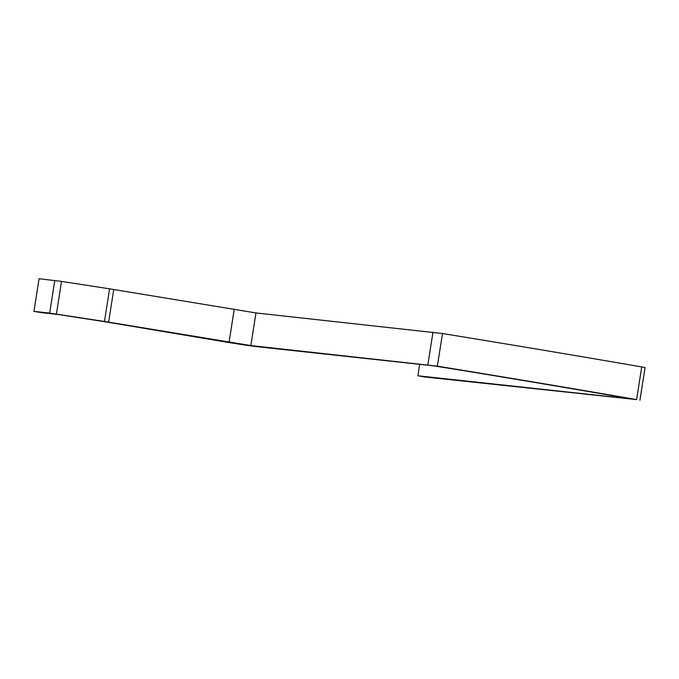 <?xml version="1.0" encoding="UTF-8"?>
<svg xmlns="http://www.w3.org/2000/svg" width="679" height="679" viewBox="0 0 679 679"><rect width="100%" height="100%" fill="white"/><g stroke="black" fill="none" stroke-linecap="round" stroke-linejoin="round"><path stroke-width="1.02" d="M417.899 375.784L425.241 377.023L636.596 399.583A619.613 14.055 -171.1 0 0 437.378 366.159L250.84 345.577L104.481 321.473L49.66 313.087L33.95 311.381L41.3 312.612L59.362 314.683L103.989 321.591L225.487 341.953A24.784 0.56 8.9 0 0 258.19 346.808L433.728 365.845L463.205 370.581A611.346 13.869 -171.1 0 1 607.781 394.839L630.29 398.819L417.899 375.784L419.69 364.326M33.95 311.381L39.059 278.738L61.526 281.395L109.591 288.838L255.958 312.943L442.487 333.525A619.613 14.055 -171.1 0 1 641.714 366.94L645.05 367.619L639.941 400.262M636.596 399.583L641.714 366.94M437.378 366.159L442.487 333.525M427.863 364.776L432.973 332.133M250.84 345.577L255.958 312.943M229.044 342.343L234.153 309.7M108.632 322.143L113.741 289.5M104.481 321.473L109.591 288.838M56.416 314.038L61.526 281.395M49.66 313.087L54.778 280.444"/></g></svg>
